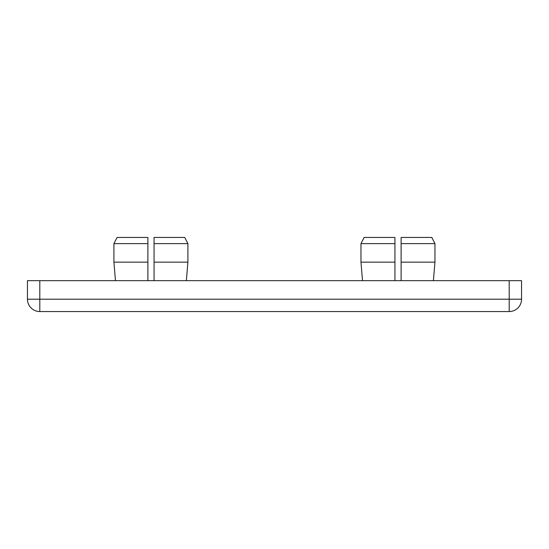 <?xml version="1.0" encoding="UTF-8"?>
<svg xmlns="http://www.w3.org/2000/svg" width="549" height="549" viewBox="0 0 549 549"><rect width="100%" height="100%" fill="white"/><g stroke="black" fill="none" stroke-linecap="round" stroke-linejoin="round"><path stroke-width="0.82" d="M187.902 262.148L186.351 280.676L187.902 262.148L187.902 243.619L187.902 262.148L186.351 280.676L187.902 262.148L154.063 262.148L154.063 280.676M147.887 262.148L113.918 262.148L115.462 280.676L113.918 262.148L113.918 243.619L147.887 243.619L147.887 280.676M117.205 237.442L117.006 237.834L117.205 237.442L147.887 237.442L147.887 243.619M434.952 262.148L433.401 280.676L434.952 262.148L434.952 243.619L434.952 262.148L433.401 280.676L434.952 262.148L401.113 262.148L401.113 280.676M394.937 262.148L360.968 262.148L362.512 280.676L360.968 262.148L360.968 243.619L394.937 243.619L394.937 280.676M364.255 237.442L364.056 237.834L364.255 237.442L394.937 237.442L394.937 243.619M39.803 280.676L39.803 299.205L509.198 299.205L509.198 311.558A12.353 12.353 0 0 0 521.55 299.205A12.353 12.353 0 0 1 509.198 311.558L39.803 311.558A12.353 12.353 0 0 1 27.45 299.205L27.45 280.676L521.55 280.676L521.55 299.205L509.198 299.205L509.198 280.676M401.113 243.619L401.113 237.442L431.795 237.442L434.952 243.619L401.113 243.619L401.113 262.148M434.952 243.619L431.795 237.442M154.063 243.619L154.063 237.442L184.745 237.442L187.902 243.619L154.063 243.619L154.063 262.148M187.902 243.619L184.745 237.442M39.803 311.558L39.803 299.205L27.45 299.205M364.056 237.559L360.968 243.619L364.056 237.559M117.006 237.559L113.918 243.619"/></g></svg>
